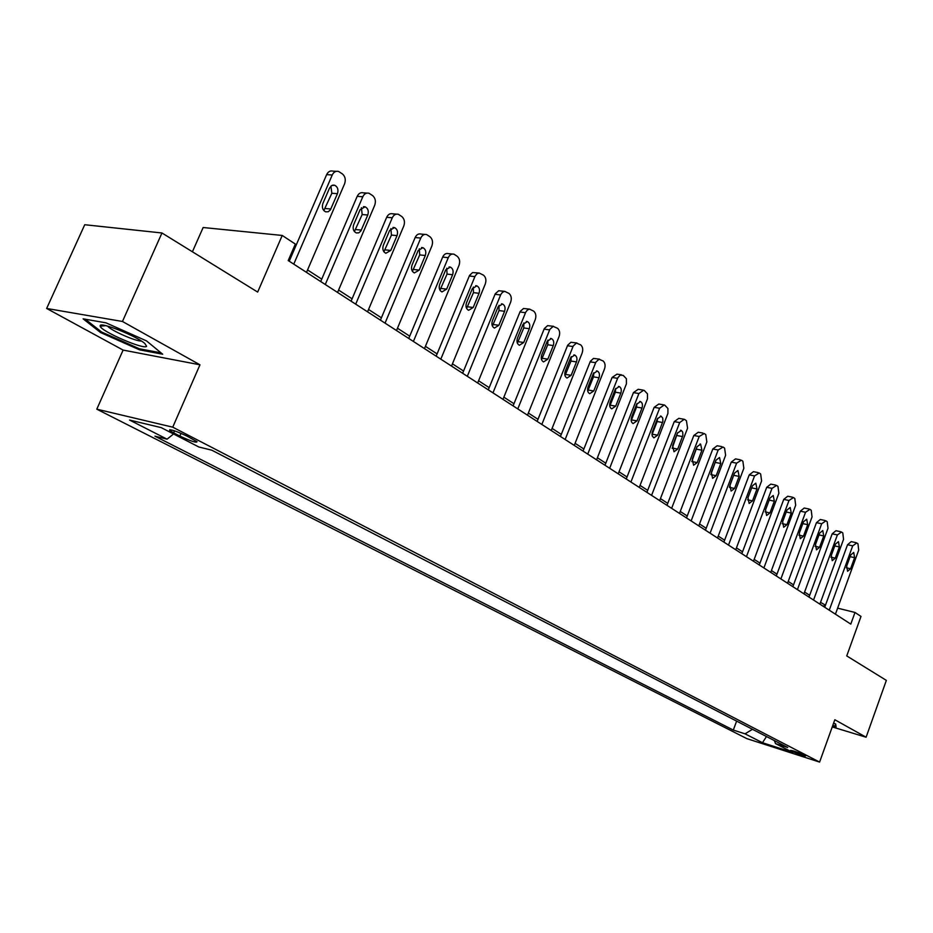 <?xml version="1.0" encoding="UTF-8"?>
<svg xmlns="http://www.w3.org/2000/svg" width="933" height="933" viewBox="0 0 933 933"><rect width="100%" height="100%" fill="white"/><g stroke="black" fill="none" stroke-linecap="round" stroke-linejoin="round"><path stroke-width="1.4" d="M804.479 755.252C797.225 752.033 792.537 750.412 790.414 750.389L791.546 751.1C798.765 754.307 803.441 755.928 805.576 755.952L804.479 755.252M96.799 409.179L746.843 738.633L819.594 762.086L172.733 427.174L96.799 409.179L123.109 350.085L199.965 364.803L122.456 321.477L46.65 308.461L123.109 350.085M46.65 308.461L84.74 224.725L161.969 232.982L257.66 292.076L282.233 235.454L203.149 227.512L192.408 251.782M832.248 726.935L866.104 737.222L886.35 680.379L846.744 655.922L860.996 616.421L855.001 612.468L837.624 608.153M122.456 321.477L161.969 232.982M282.233 235.454L295.341 244.073L288.215 260.552L850.791 624.107L855.001 612.468M173.643 432.865L179.836 436.061C190.764 441.146 196.501 443.035 197.05 441.717L186.868 436.049C175.824 430.906 170.063 429.005 169.561 430.358L173.643 432.865L174.529 430.836M173.55 433.973L167.077 439.175L154.936 436.189L733.315 730.072L736.615 721.116M167.077 439.175L129.559 420.048L161.199 427.617L198.892 447.012L211.779 450.184L787.744 747.508L775.521 743.601L792.805 752.488L762.483 742.726L745.047 733.839L733.315 730.072M199.965 364.803L172.733 427.174M866.104 737.222L834.837 719.74L819.594 762.086M825.495 605.155L820.527 602.356M809.657 595.312L804.584 592.023M793.528 584.863L788.222 581.422M776.979 574.145L771.428 570.541M759.987 563.135L754.179 559.368M742.54 551.823L736.452 547.881M724.603 540.207L718.235 536.078M706.176 528.265L699.517 523.938M687.236 515.984L680.25 511.459M667.748 503.354L660.436 498.619M647.689 490.361L640.038 485.405M627.046 476.985L619.034 471.795M605.785 463.2L597.4 457.765M583.871 449.006L575.09 443.315M561.293 434.381L552.091 428.41M538.003 419.29L528.358 413.039M513.978 403.721L503.867 397.166M489.172 387.638L478.571 380.769M463.561 371.042L452.435 363.835M437.087 353.887L425.425 346.33M409.715 336.16L397.47 328.218M381.399 317.803L368.547 309.476M352.091 298.817L338.597 290.07M321.745 279.142L307.552 269.952M290.28 258.756L289.265 258.103M823.781 606.648L824.422 604.887M745.047 733.839L752.476 729.303M774.402 740.615L775.521 743.601M762.483 742.726L766.483 736.534M100.542 332.533L139.588 349.852L162.68 354.225L146.528 340.907L105.977 322.83L83.119 318.841L100.542 332.533L100.974 331.542M832.586 725.979L836.085 727.04L835.688 724.031L833.612 723.133M103.785 325.279L103.528 325.862M140.008 348.907L139.588 349.852M293.755 264.144L332.241 174.984C333.757 171.964 335.88 170.786 338.621 171.474L342.411 173.923C345.233 176.442 345.956 179.731 344.592 183.789L306.502 272.378M336.277 171.334L333.011 171.147C330.27 170.459 328.148 171.625 326.632 174.646L289.218 261.205M329.524 188.081L331.716 185.527L334.667 185.247C337.711 186.892 338.632 189.702 337.454 193.667L330.375 209.902L328.229 211.756L325.652 211.838C322.631 210.193 321.71 207.406 322.888 203.452L329.524 188.081M330.888 186.122L331.856 193.271L323.821 210.566M325.279 284.507L362.797 196.758C364.278 193.761 366.354 192.595 369.013 193.259L372.64 195.615C375.358 198.053 376.046 201.271 374.716 205.248L337.571 292.449M366.856 193.108L363.392 192.863C360.733 192.198 358.669 193.364 357.187 196.35L320.707 281.556M360.115 209.622L365.13 206.799C368.045 208.386 368.932 211.126 367.777 215.01L360.873 230.987L358.785 232.842L356.278 232.935C353.374 231.337 352.499 228.608 353.654 224.748L360.115 209.622M361.409 207.721L362.179 214.543L354.388 231.547M355.695 304.158L392.28 217.774C393.738 214.8 395.755 213.645 398.344 214.287L401.82 216.538C404.432 218.905 405.097 222.054 403.791 225.973L367.555 311.832M396.362 214.124L392.723 213.832C390.146 213.191 388.128 214.345 386.67 217.307L351.088 301.184M389.656 230.404L394.531 227.594C397.33 229.133 398.169 231.804 397.05 235.606L390.775 250.452L385.83 253.286C383.043 251.747 382.215 249.088 383.346 245.297L389.656 230.404M390.857 228.573L391.44 235.081L383.895 251.782M385.049 323.133L420.76 238.067C422.183 235.128 424.153 233.961 426.661 234.591L429.996 236.76C432.515 239.046 433.145 242.125 431.874 245.985L396.502 330.539M424.842 234.416L421.051 234.078C418.544 233.448 416.573 234.603 415.15 237.53L380.419 320.147M418.171 250.476L422.929 247.677C425.611 249.169 426.416 251.782 425.308 255.502L419.197 270.115L414.369 272.937C411.698 271.456 410.905 268.856 412.013 265.147L418.171 250.476M419.29 248.726L419.71 254.919L412.409 271.316M413.401 341.455L448.272 257.671C449.671 254.756 451.595 253.601 454.033 254.208L457.217 256.295C459.666 258.511 460.261 261.52 459.024 265.322L424.48 348.615M452.353 254.033L448.423 253.636C445.986 253.041 444.073 254.184 442.674 257.088L408.759 338.457M445.717 269.87L450.359 267.083C452.948 268.529 453.706 271.083 452.622 274.722L446.65 289.125L441.95 291.936C439.373 290.49 438.627 287.959 439.711 284.32L445.717 269.87M446.755 268.203L447.035 274.092L439.968 290.186M146.586 346.248L144.848 343.507C136.848 336.23 100.741 321.757 100.169 325.605L100.169 326.212C101.161 331.437 144.918 350.295 146.586 346.248M161.036 352.861L139.379 348.779L101.534 331.985L85.335 319.226M107.703 326.153L107.68 326.188C110.934 330.504 136.276 341.63 141.35 341M835.222 723.833L835.548 726.282L832.784 725.442M835.875 725.408L835.548 726.282M440.808 359.17L475.13 276.063L476.88 273.882L479.119 272.996L483.551 275.188C485.918 277.334 486.49 280.285 485.265 284.029L451.514 366.086M478.944 273.007L472.599 272.553L469.532 275.445L436.154 356.161M472.355 288.612L476.88 285.848C479.375 287.247 480.087 289.743 479.037 293.312L473.194 307.505L468.611 310.304C466.138 308.905 465.427 306.421 466.488 302.852L472.355 288.612M473.311 287.049L473.463 292.635L466.617 308.426M467.316 376.291L500.846 294.408L502.56 292.239L504.753 291.353L509.021 293.463C511.307 295.551 511.855 298.443 510.666 302.129L477.673 382.985M504.648 291.353L498.712 290.746L495.271 293.732L462.64 373.282M498.129 306.759L502.537 303.995C504.94 305.359 505.628 307.797 504.59 311.307L498.887 325.279L494.408 328.066C492.029 326.713 491.353 324.287 492.391 320.789L498.129 306.759M498.992 305.278L499.027 310.572L492.402 326.072M492.962 392.863L525.745 312.158L527.425 310.013L529.559 309.115L533.688 311.156C535.892 313.185 536.417 316.019 535.239 319.646L502.98 399.347M529.524 309.126L523.553 308.473L520.182 311.447L488.286 389.842M523.063 324.311L527.378 321.558C529.687 322.888 530.341 325.267 529.326 328.708L523.74 342.493L519.389 345.268C517.08 343.95 516.439 341.571 517.453 338.143L523.063 324.311M523.845 322.935L523.775 327.95L517.372 343.134M517.792 408.911L549.864 329.349L553.152 326.387L557.561 328.288C559.707 330.259 560.197 333.034 559.054 336.615L527.495 415.185M553.619 326.328L547.601 325.64L544.312 328.591L513.103 405.89M547.216 341.303L551.426 338.574C553.654 339.857 554.272 342.189 553.281 345.572L547.823 359.158L543.566 361.922C541.35 360.639 540.732 358.307 541.735 354.948L547.216 341.303M547.904 340.055L547.741 344.767L541.56 359.648M541.84 424.457L573.224 346.003L576.442 343.064L580.711 344.883C582.775 346.808 583.253 349.525 582.134 353.047L551.24 430.533M576.944 342.994L570.903 342.283L567.684 345.21L537.151 421.424M570.623 357.782L574.728 355.053C576.874 356.313 577.469 358.599 576.489 361.911L571.148 375.311L566.996 378.052C564.862 376.804 564.278 374.53 565.246 371.229L570.623 357.782M571.206 356.651L570.973 361.071L565.001 375.637M565.141 439.513L595.86 362.156L599.009 359.228L603.138 360.989C605.155 362.855 605.599 365.526 604.502 368.99L574.261 445.403M599.557 359.158L593.505 358.412L590.356 361.316L560.453 436.481M593.306 373.736L597.307 371.042C599.394 372.255 599.954 374.495 598.998 377.748L593.761 390.962L589.714 393.691C587.65 392.478 587.09 390.251 588.047 387.008L593.306 373.736M593.796 372.745L593.493 376.885L587.732 391.125M587.743 454.114L617.821 377.807L620.118 375.206L623.186 375.369L626.405 378.728L626.416 383.836L596.584 459.829M621.483 374.833L616.97 374.133L612.106 377.468L583.055 451.094M615.302 389.224L619.22 386.53C621.226 387.72 621.763 389.912 620.83 393.12L615.698 406.147L611.745 408.864C609.739 407.686 609.214 405.505 610.147 402.31L615.302 389.224M615.71 388.385L615.348 392.21L609.785 406.123M609.657 468.284L638.907 393.516L643.665 390.192L644.353 390.554L647.467 393.831L647.467 398.846L618.241 473.824M642.744 390.041L638.195 389.306L633.437 392.618L604.981 465.252M636.644 404.246L640.47 401.575C642.417 402.729 642.919 404.875 642.009 408.024L636.982 420.888L633.11 423.582C631.186 422.439 630.685 420.293 631.594 417.156L636.644 404.246M636.947 403.569L636.551 407.091L631.186 420.666M630.93 482.023L659.596 408.257L664.249 404.945L664.902 405.295L667.923 408.491L667.911 413.424L639.268 487.411M663.386 404.805L658.803 404.036L654.15 407.336L626.253 479.002M657.357 418.835L661.1 416.165L662.745 418.089L662.896 421.389L657.648 435.186L653.87 437.869L652.225 435.968L652.085 432.667L657.357 418.835M657.567 418.346L657.135 421.541L651.969 434.755M651.584 495.376L679.69 422.567L684.239 419.279L684.857 419.605L686.431 420.736L687.563 428.177L659.678 500.601M683.434 419.139L678.804 418.346L674.267 421.623L646.919 492.356M677.486 432.994L681.475 430.498L682.734 432.212L682.863 435.466L677.708 449.076L674.011 451.747L672.635 445.566L677.486 432.994M677.591 432.737L672.168 448.4M671.643 508.333L699.202 436.481L704.252 433.518L705.768 434.615L706.852 441.927L679.504 513.418M702.899 433.075L698.257 432.247L693.802 435.513L666.99 505.324M697.033 446.744L700.613 444.12L701.943 450.207L697.208 462.57L693.592 465.229L692.274 459.153L697.033 446.744M697.021 446.779L691.808 461.59M691.131 520.929L718.177 449.998L723.087 447.047L724.579 448.108L725.617 455.292L698.782 525.874M721.815 446.615L717.15 445.764L712.8 449.006L686.49 517.932M716.031 460.121L719.53 457.508L720.801 463.479L716.159 475.69L712.625 478.337L711.354 472.366L716.031 460.121M715.879 460.505L710.923 474.326M710.083 533.186L736.615 463.141L741.42 460.191L742.866 461.229L743.846 468.296L717.524 537.979M740.219 459.782L735.531 458.896L731.262 462.127L705.453 530.189M734.493 473.124L737.921 470.524L739.146 476.39L734.586 488.449L731.122 491.073L729.921 485.218L734.493 473.124M734.166 473.987L729.548 486.583M728.51 545.094L754.552 475.923L759.24 472.984L760.652 473.987L761.596 480.938L735.74 549.759M758.109 472.588L753.409 471.678L749.234 474.885L723.891 542.096M752.465 485.766L755.823 483.177L756.99 488.95L752.511 500.858L749.129 503.47L747.974 497.709L752.465 485.766M751.788 487.562L747.858 498.047M746.447 556.674L772.011 488.356L776.594 485.428L777.959 486.408L778.868 493.242L753.479 561.223M775.51 485.043L770.798 484.122L766.716 487.306L741.828 553.701M769.947 498.07L773.235 495.505L774.343 501.173L769.958 512.928L766.634 515.529L765.538 509.873L769.947 498.07M763.894 567.952L789.003 500.473L793.482 497.546L794.811 498.502L795.674 505.219L770.74 572.384M792.455 497.184L787.744 496.228L783.743 499.4L759.299 564.978M786.962 510.048L790.181 507.494L791.254 513.068L786.939 524.684L783.685 527.262L782.635 521.71L786.962 510.048M780.886 578.927L805.552 512.264L809.926 509.336L811.22 510.269L812.048 516.894L787.557 583.242M808.958 508.986L804.234 508.03L800.316 511.179L776.303 575.964M803.535 521.722L806.695 519.18L807.71 524.649L803.476 536.137L800.292 538.703L799.278 533.233L803.535 521.722M797.423 589.621L821.67 523.751L825.95 520.836L827.209 521.745L828.003 528.253L803.931 593.82M825.029 520.497L820.305 519.518L816.457 522.655L792.863 586.67M819.687 533.081L822.766 530.55L823.746 535.939L819.582 547.286L816.468 549.829L815.5 544.464L819.687 533.081M813.553 600.036L837.379 534.936L841.554 532.032L842.791 532.918L843.549 539.332L819.885 604.129M840.68 531.717L835.956 530.714L832.189 533.828L809.004 597.097M835.408 544.149L838.44 541.641L839.373 546.936L835.28 558.156L832.224 560.686L831.303 555.392L835.408 544.149M829.262 610.194L852.692 545.852L856.774 542.959L857.975 543.822L858.698 550.132L835.432 614.182M855.946 542.644L851.223 541.63L847.537 544.732L824.725 607.266M850.744 554.948L853.718 552.441L854.605 557.666L850.581 568.745L847.584 571.264L846.697 566.063L850.744 554.948M181.025 433.332L179.836 436.061M326.632 174.646L332.241 174.984M337.454 193.667L331.856 193.271M330.865 208.98L325.279 208.526M357.187 196.35L362.797 196.758M367.777 215.01L362.179 214.543M361.351 230.078L355.765 229.565M386.67 217.307L392.28 217.774M397.05 235.606L391.44 235.081M390.775 250.452L385.189 249.869M415.15 237.53L420.76 238.067M425.308 255.502L419.71 254.919M419.197 270.115L413.611 269.485M442.674 257.088L448.272 257.671M452.622 274.722L447.035 274.092M446.65 289.125L441.076 288.449M469.276 275.993L474.874 276.623M479.037 293.312L473.463 292.635M473.194 307.505L467.631 306.782M495.026 294.28L500.601 294.956M504.59 311.307L499.027 310.572M498.887 325.279L493.324 324.521M519.938 311.984L525.501 312.707M529.326 328.708L523.775 327.95M523.74 342.493L518.2 341.688M544.067 329.127L549.619 329.885M553.281 345.572L547.741 344.767M547.823 359.158L542.295 358.319M567.451 345.735L572.99 346.54M576.489 361.911L570.973 361.071M571.148 375.311L565.643 374.436M590.123 361.841L595.639 362.68M598.998 377.748L593.493 376.885M593.761 390.962L588.268 390.052M612.106 377.468L617.599 378.331M620.83 393.12L615.348 392.21M615.698 406.147L610.229 405.214M633.437 392.618L638.907 393.516M642.009 408.024L636.551 407.091M636.982 420.888L631.536 419.92M654.15 407.336L659.596 408.257M662.57 422.497L657.135 421.541M657.648 435.186L652.214 434.195M674.267 421.623L679.69 422.567M682.536 436.551L677.125 435.571M677.708 449.076L672.308 448.062M693.802 435.513L699.202 436.481M701.943 450.207L696.554 449.205M697.208 462.57L691.831 461.532M712.8 449.006L718.177 449.998M720.801 463.479L715.436 462.465M716.159 475.69L710.899 474.652M731.262 462.127L736.615 463.141M739.146 476.39L733.805 475.352M734.586 488.449L729.466 487.411M749.234 474.885L754.552 475.923M756.99 488.95L751.671 487.889M752.511 500.858L747.531 499.831M766.716 487.306L772.011 488.356M774.343 501.173L769.189 500.111M769.958 512.928L765.107 511.914M783.743 499.4L789.003 500.473M791.254 513.068L786.239 512.019M786.939 524.684L782.204 523.67M800.316 511.179L805.552 512.264M807.71 524.649L802.835 523.623M803.476 536.137L798.858 535.134M816.457 522.655L821.67 523.751M823.746 535.939L819.011 534.912M819.582 547.286L815.092 546.295M832.189 533.828L837.379 534.936M839.373 546.936L834.767 545.933M835.28 558.156L830.895 557.164M847.537 544.732L852.692 545.852M854.605 557.666L850.115 556.663M850.581 568.745L846.313 567.765M169.864 429.647L169.561 430.358M334.667 185.247L332.824 185.119M365.13 206.799L363.438 206.659M394.531 227.594L392.98 227.454M422.929 247.677L421.494 247.537M450.359 267.083L449.041 266.943M105.662 325.64L100.169 326.212M476.88 285.848L475.667 285.696M502.537 303.995L501.418 303.855M527.378 321.558L526.34 321.419M551.426 338.574L550.458 338.434M574.728 355.053L573.83 354.925M597.307 371.042L596.479 370.902M619.22 386.53L618.439 386.414M640.47 401.575L639.746 401.447M661.1 416.165L660.436 416.048M681.137 430.346L680.507 430.23M700.613 444.12L700.018 444.003"/></g></svg>
